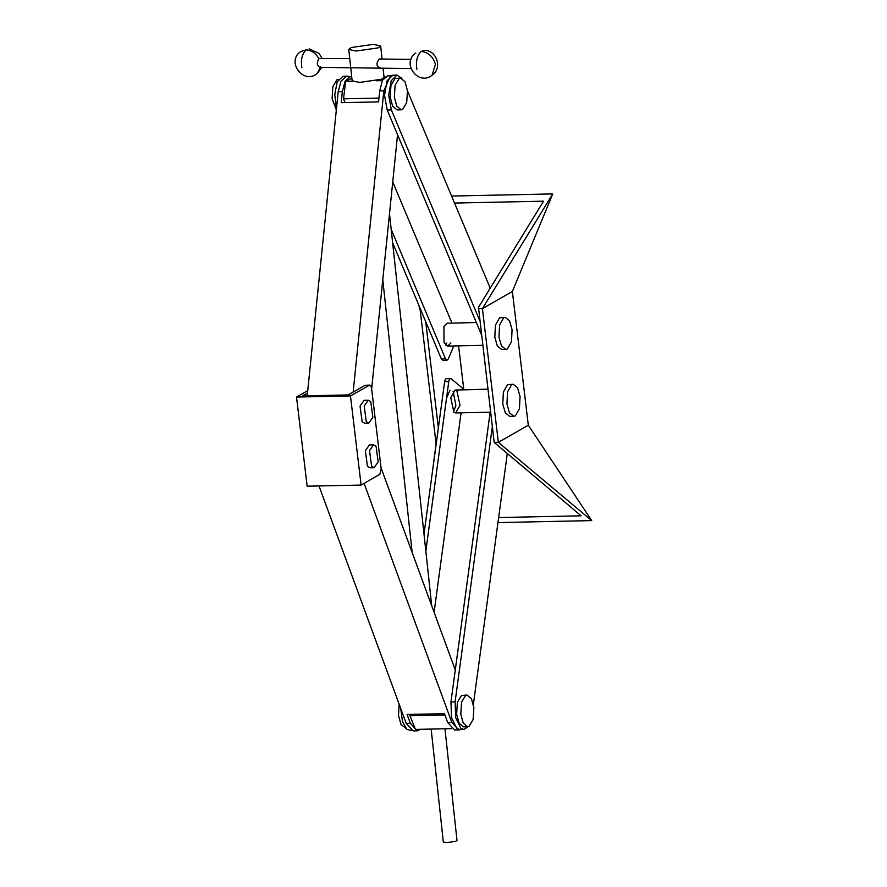 <?xml version="1.0" encoding="UTF-8"?>
<svg xmlns="http://www.w3.org/2000/svg" width="887" height="887" viewBox="0 0 887 887"><rect width="100%" height="100%" fill="white"/><g stroke="black" fill="none" stroke-linecap="round" stroke-linejoin="round"><path stroke-width="1.33" d="M407.432 90.651L406.701 102.604L402.565 109.489L401.234 109.833L396.822 106.218L394.36 97.271L395.092 85.318L399.228 78.433L400.558 78.078L404.971 81.704L407.432 90.651M401.234 109.833L397.077 109.921L392.675 106.307L390.213 97.348L390.945 85.407L395.07 78.511L400.558 78.078M336.328 109.955L332.104 98.579L332.836 86.627L336.96 79.741L338.524 79.386M345.054 102.593L343.546 98.823L345.642 81.382L351.862 78.233M343.546 98.823L378.96 98.08M345.642 81.382L352.405 81.249M376.243 80.739L382.33 80.617M384.004 76.914L385.069 76.892M476.352 322.558L447.17 323.178L443.921 326.316L444.021 342.515L447.658 346.096L450.906 342.947M401.878 78.355L397.01 75.085L391.167 80.739L388.683 95.153L391.333 109.899L479.656 320.44M391.333 109.899L387.187 109.988L384.537 95.242L387.009 80.828L392.863 75.173L397.01 75.085M349.168 76.615L347.205 76.127L344.733 77.036M336.472 108.536L334.754 94.477L337.204 81.87L343.047 76.215L347.205 76.127M392.741 181.935L451.949 323.068M407.443 90.807L490.234 288.164M445.551 345.043L446.749 343.036M446.948 360.233L442.79 360.322L441.338 358.891L445.496 358.803L446.948 360.233L448.245 358.98L453.845 345.963M392.642 242.772L441.338 358.891M391.189 229.345L445.496 358.803M387.187 109.988L481.319 334.388M338.191 91.727L341.007 81.116L346.285 76.67L350.432 76.592L345.154 81.027L342.338 91.638L338.191 91.727L307.212 395.802M351.707 76.781L350.432 76.592M390.391 76.071L383.849 90.762L379.703 90.851L382.519 80.24L387.785 75.805L391.932 75.717M379.703 90.851L378.572 101.883L341.218 102.67L342.338 91.638M383.849 90.762L353.148 392.121M397.553 134.702L371.653 388.938M320.628 67.013C317.003 66.392 316.404 63.554 318.832 58.509L349.744 58.586M380.312 68.055C376.199 66.292 375.877 63.31 379.348 59.085L380.656 59.34M351.296 47.521L348.757 49.417L356.086 51.058L378.139 47.887L380.667 45.98L373.349 44.35L351.296 47.521M348.757 49.417L352.139 80.806L359.468 82.436L381.521 79.265L384.049 77.369L383.062 68.199M431.16 729.07L443.312 841.951L446.449 842.65L455.907 841.286L456.993 840.477L444.964 728.781M454.532 203.056L543.554 201.183L478.481 307.323L494.192 442.425L498.35 442.347L591.707 520.602L528.308 425.206L512.364 291.501L552.745 193.92L482.406 308.632L512.364 291.501M463.768 389.282L458.59 345.863M494.192 442.425L581.074 515.813L498.649 517.553M432.745 469.522L436.082 443.655L420.15 309.951L418.52 304.485M478.259 308.72L482.406 308.632L498.35 442.347L528.308 425.206M497.973 522.587L591.707 520.602M552.745 193.92L451.594 196.049M446.538 398.163L449.909 390.435M438.366 427.9L425.693 321.582M420.15 309.951L420.804 309.94M399.117 704.156L398.529 715.532L400.991 724.479L405.636 728.094M460.796 714.223L463.258 723.171L467.66 726.786L469.001 726.442L473.126 719.557L473.858 707.604L471.396 698.657L466.994 695.031L465.653 695.386L461.517 702.271L460.796 714.223M466.994 695.031L461.506 695.475L457.37 702.36L456.639 714.312L459.1 723.26L463.513 726.874L467.66 726.786M410.138 714.412L409.971 715.776L415.415 729.402L451.394 728.648M444.952 715.044L409.971 715.776M453.091 391.167L455.874 405.448L453.523 411.89M487.861 389.338L455.142 390.025L450.74 397.609L453.922 412.267L455.63 412.943L460.031 405.359L456.849 390.701M411.501 730.578L406.878 729.391L402.454 721.53L400.747 708.58M450.962 701.95L455.109 701.861L455.696 717.627L460.841 728.249L463.901 729.469L459.754 729.557L456.694 728.338L451.55 717.716L450.962 701.95L490.389 410.504M463.901 729.469L468.125 726.741M434.098 612.285L461.085 412.832M464.2 389.837L487.85 389.16M473.359 704.433L507.253 453.933M455.109 701.861L492.329 426.769M425.838 551.126L448.778 381.565L444.631 381.654C445.097 379.148 445.917 378.228 447.07 378.893M446.394 378.616L451.217 378.804L464.223 389.659M451.217 378.804C450.064 378.139 449.254 379.059 448.778 381.565M423.997 534.096L444.631 381.654M458.812 729.946L454.654 730.034L447.691 722.528L451.849 722.439L458.812 729.946L460.442 729.546M417.3 730.821L413.154 730.91L406.191 723.404L410.337 723.315L417.3 730.821L420.505 729.291M410.337 723.315L407.089 714.467L444.454 713.68L447.691 722.528M406.191 723.404L319.021 485.954M451.849 722.439L364.08 483.36M455.286 669.995L381.055 467.815M365.056 385.302L369.646 385.091L350.476 395.924L361.109 485.067L379.836 474.357L381.177 468.824L371.609 388.606C371.176 385.978 370.367 384.858 369.214 385.213L365.056 385.302L348.203 394.937L302.545 395.901L307.49 393.074M350.476 395.924L296.524 397.066L307.734 390.646M296.524 397.066L307.146 486.198L361.109 485.067M370.766 401.756L368.282 400.237L364.202 406.002L366.276 421.635L368.77 423.154L372.839 417.389L370.766 401.756M368.282 400.237L364.136 400.325L360.055 406.091L362.129 421.724L364.612 423.243L368.77 423.154M376.088 446.327L373.593 444.808L369.524 450.563L371.598 466.207L374.081 467.726L378.161 461.961L376.088 446.327M373.593 444.808L369.447 444.897L365.366 450.651L367.44 466.296L369.934 467.815L374.081 467.726M503.661 317.812L499.569 325.03L498.971 337.16L501.477 345.919L505.856 349.456L507.386 349.012L511.477 341.783L512.076 329.665L509.57 320.906L505.191 317.369L503.661 317.812M505.191 317.369L499.514 317.901L495.423 325.119L494.813 337.248L497.33 345.997L501.709 349.533L505.856 349.456M511.633 384.659L507.541 391.877L506.943 404.006L509.448 412.765L513.828 416.302L515.358 415.859L519.449 408.641L520.048 396.511L517.542 387.752L513.163 384.215L511.633 384.659M513.163 384.215L507.486 384.747L503.395 391.965L502.785 404.095L505.302 412.854L509.681 416.391L513.828 416.302M432.036 75.273L435.428 64.319C433.067 56.613 428.343 52.311 421.225 51.413L424.108 50.415C436.825 49.86 442.724 68.366 432.036 75.273C418.198 86.416 400.991 62.833 415.815 53.054M416.89 69.297C415.67 61.247 417.112 55.282 421.225 51.413L424.108 50.415M320.584 67.368L316.992 73.732L321.793 67.379M301.846 67.756C300.626 59.706 302.079 53.741 306.192 49.86L300.782 51.513L306.192 49.86C311.481 50.26 315.694 53.142 318.832 58.509M410.903 68.576L319.675 67.345M321.914 58.209L319.098 53.408L309.075 48.863M316.992 73.732C303.154 84.875 285.947 61.292 300.782 51.513M411.025 59.407L379.337 58.985M412.156 552.512L382.785 279.715M431.725 605.832L389.504 213.7M380.667 45.98L382.075 59.019M482.617 345.353L447.658 346.096M490.156 412.211L455.63 412.943"/></g></svg>
